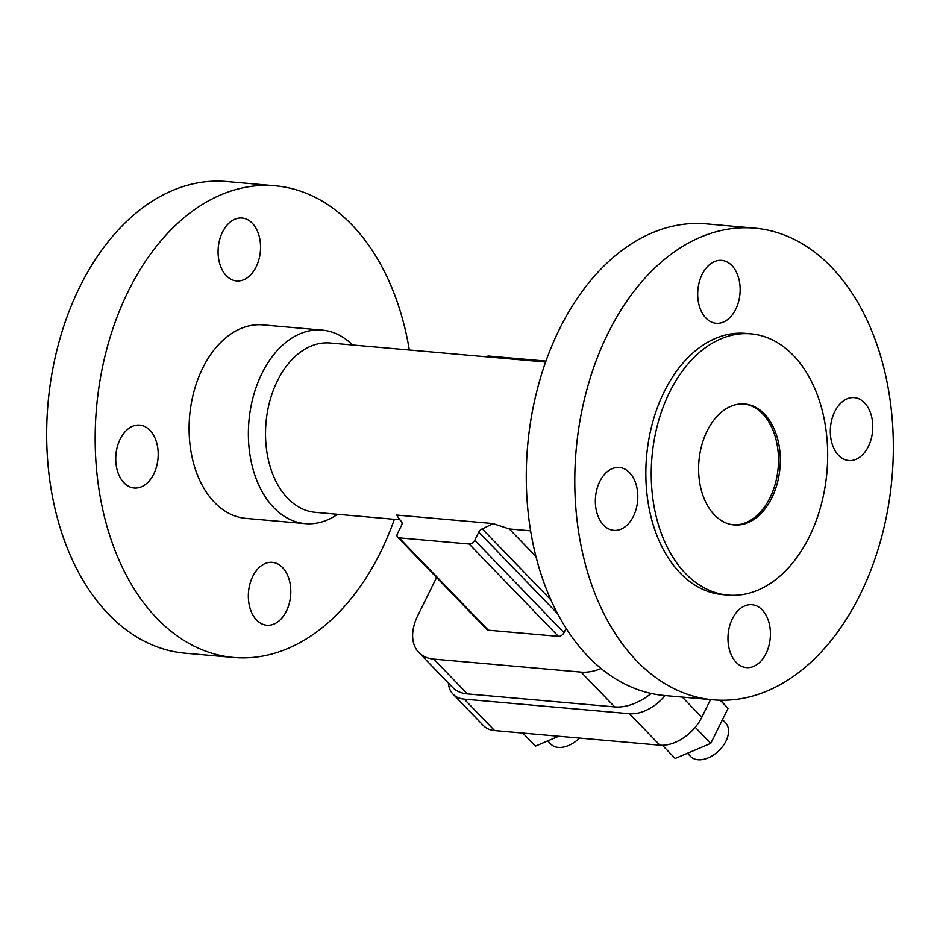<?xml version="1.0" encoding="UTF-8"?>
<svg xmlns="http://www.w3.org/2000/svg" width="940" height="940" viewBox="0 0 940 940"><rect width="100%" height="100%" fill="white"/><g stroke="black" fill="none" stroke-linecap="round" stroke-linejoin="round"><path stroke-width="1.41" d="M337.613 514.298A97.126 65.048 -85 0 1 305.171 523.627A97.126 65.048 -85 0 1 253.307 470.188A97.126 65.048 -85 0 1 261.978 373.333A97.126 65.048 -85 0 1 322.267 330.116A97.126 65.048 -85 0 1 352.559 344.992M305.171 523.627L245.892 518.387A97.126 65.048 -85 0 1 194.028 464.947A97.126 65.048 -85 0 1 202.699 368.104A97.126 65.048 -85 0 1 262.988 324.887L322.267 330.116M399.947 519.808L315.229 512.323A84.988 56.917 -85 0 1 269.839 465.559A84.988 56.917 -85 0 1 277.429 380.818A84.988 56.917 -85 0 1 330.175 343.006L545.635 362.041M750.99 333.853L745.596 333.383A131.118 87.808 95 0 0 664.216 391.71A131.118 87.808 95 0 0 652.501 522.464A131.118 87.808 95 0 0 722.531 594.609L727.913 595.091A131.118 87.808 -85 0 1 657.894 522.934A131.118 87.808 -85 0 1 669.609 392.191A131.118 87.808 -85 0 1 750.99 333.853A131.118 87.808 -85 0 1 821.008 405.998A131.118 87.808 -85 0 1 809.293 536.752A131.118 87.808 -85 0 1 727.913 595.091M743.893 403.93A60.7 40.655 -85 0 1 769.989 497.777A60.7 40.655 -85 0 1 733.212 524.849M771.787 497.93A60.7 40.655 -85 0 1 734.105 524.943A60.7 40.655 -85 0 1 701.687 491.538A60.7 40.655 -85 0 1 707.115 431.002A60.7 40.655 -85 0 1 744.786 404A60.7 40.655 -85 0 1 777.216 437.406A60.7 40.655 -85 0 1 771.787 497.93M275.267 185.803L226.763 181.526A236.751 158.543 95 0 0 58.856 342.56A236.751 158.543 95 0 0 108.605 614.29A236.751 158.543 95 0 0 185.109 653.194L233.613 657.471A236.751 158.543 -85 0 1 157.109 618.567A236.751 158.543 -85 0 1 107.36 346.837A236.751 158.543 -85 0 1 275.267 185.803A236.751 158.543 -85 0 1 351.772 224.707A236.751 158.543 -85 0 1 409.323 349.997M394.365 519.315A236.751 158.543 -85 0 1 233.613 657.471M282.552 567.548A31.572 21.138 95 0 0 272.353 562.355A31.572 21.138 95 0 0 249.958 583.834A31.572 21.138 95 0 0 256.596 620.059A31.572 21.138 95 0 0 266.796 625.241A31.572 21.138 95 0 0 289.179 603.774A31.572 21.138 95 0 0 282.552 567.548M123.986 482.819A31.572 21.138 95 0 0 134.185 488.013A31.572 21.138 95 0 0 156.569 466.534A31.572 21.138 95 0 0 149.93 430.309A31.572 21.138 95 0 0 139.731 425.115A31.572 21.138 95 0 0 117.347 446.594A31.572 21.138 95 0 0 123.986 482.819M226.329 275.737A31.572 21.138 95 0 0 236.528 280.919A31.572 21.138 95 0 0 258.923 259.452A31.572 21.138 95 0 0 252.284 223.215A31.572 21.138 95 0 0 242.085 218.033A31.572 21.138 95 0 0 219.702 239.5A31.572 21.138 95 0 0 226.329 275.737M754.891 228.162L706.386 223.873A236.751 158.543 95 0 0 538.479 384.906A236.751 158.543 95 0 0 588.229 656.637A236.751 158.543 95 0 0 664.733 695.541L713.237 699.83A236.751 158.543 95 0 0 881.144 538.796A236.751 158.543 95 0 0 831.395 267.066A236.751 158.543 95 0 0 754.891 228.162A236.751 158.543 95 0 0 586.983 389.195A236.751 158.543 95 0 0 636.732 660.926A236.751 158.543 95 0 0 713.237 699.83M762.175 609.895A31.572 21.138 95 0 0 751.977 604.714A31.572 21.138 95 0 0 729.581 626.181A31.572 21.138 95 0 0 736.22 662.418A31.572 21.138 95 0 0 746.419 667.6A31.572 21.138 95 0 0 768.803 646.133A31.572 21.138 95 0 0 762.175 609.895M629.553 472.667A31.572 21.138 95 0 0 619.354 467.474A31.572 21.138 95 0 0 596.971 488.941A31.572 21.138 95 0 0 603.598 525.178A31.572 21.138 95 0 0 613.797 530.36A31.572 21.138 95 0 0 636.192 508.893A31.572 21.138 95 0 0 629.553 472.667M864.518 402.814A31.572 21.138 95 0 0 854.319 397.62A31.572 21.138 95 0 0 831.935 419.099A31.572 21.138 95 0 0 838.562 455.324A31.572 21.138 95 0 0 848.761 460.518A31.572 21.138 95 0 0 871.157 439.039A31.572 21.138 95 0 0 864.518 402.814M705.952 318.084A31.572 21.138 95 0 0 716.151 323.278A31.572 21.138 95 0 0 738.534 301.799A31.572 21.138 95 0 0 731.908 265.574A31.572 21.138 95 0 0 721.709 260.392A31.572 21.138 95 0 0 699.313 281.859A31.572 21.138 95 0 0 705.952 318.084M601.118 668.528A48.563 31.184 136 0 1 581.061 672.112L433.763 659.105A48.563 31.184 136 0 1 418.805 652.454A48.563 31.184 136 0 1 417.795 615.536L436.583 577.513M651.197 693.462A48.563 31.184 136 0 1 614.689 706.915L467.392 693.908A48.563 31.184 136 0 1 452.434 687.258L418.805 652.454M530.595 530.841L509.327 528.962L535.918 556.48M486.191 356.789A4.853 3.114 136 0 1 488.941 356.06L545.964 361.101M509.327 528.962L492.901 523.557A105.633 67.833 136 0 1 482.232 528.844A4.853 3.114 -44 0 0 478.777 532.146L474.747 540.3A4.853 3.114 136 0 1 469.166 544.025L399.101 537.845A4.853 3.114 136 0 1 397.608 537.175A4.853 3.114 136 0 1 397.514 533.485L401.545 525.331A4.853 3.114 -44 0 0 401.509 521.712A105.633 67.833 136 0 1 396.751 515.061L492.901 523.557M566.115 628.366L564 632.667A4.853 3.114 136 0 1 558.407 636.38L488.353 630.2A4.853 3.114 136 0 1 486.861 629.53L397.608 537.175M665.038 695.577A36.425 23.394 136 0 1 629.495 713.73L464.231 699.137A36.425 23.394 136 0 1 453.01 694.143A36.425 23.394 136 0 1 448.427 683.121M710.534 699.583L701.804 717.267A36.425 23.394 136 0 1 659.88 745.185L494.616 730.591A36.425 23.394 136 0 1 483.407 725.598L453.01 694.143M522.84 733.082L535.459 746.137L558.736 736.255M547.738 740.92L550.805 744.092A24.287 15.592 -44 0 0 579.463 738.076M662.418 745.279L675.178 758.474L710.769 743.364L728.053 708.384L720.534 700.218M695.224 727.278L710.769 743.364M687.457 753.257L690.524 756.43A24.287 15.592 -44 0 0 725.95 741.143A24.287 15.592 -44 0 0 725.445 722.684L722.496 719.629M720.158 700.206L728.053 708.384M467.392 693.908L433.763 659.105M614.689 706.915L581.061 672.112M482.232 528.844L550.852 599.849M399.101 537.845L488.353 630.2M469.166 544.025L558.407 636.38M474.747 540.3L564 632.667M478.777 532.146L557.596 613.714M701.804 717.267L682.311 697.092M659.88 745.185L629.495 713.73M494.616 730.591L464.231 699.137"/></g></svg>
